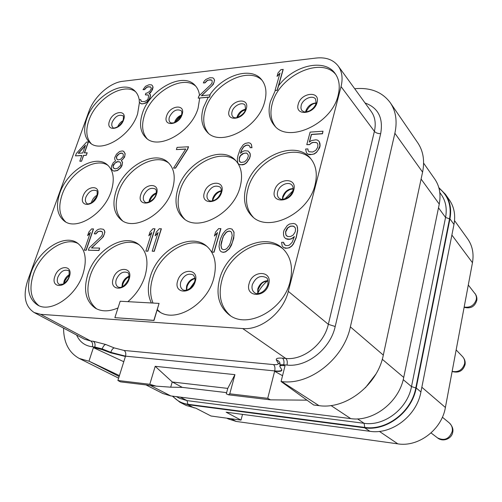 <?xml version="1.0" encoding="UTF-8"?>
<svg xmlns="http://www.w3.org/2000/svg" width="502" height="502" viewBox="0 0 502 502"><rect width="100%" height="100%" fill="white"/><g stroke="black" fill="none" stroke-linecap="round" stroke-linejoin="round"><path stroke-width="0.75" d="M172.305 396.116L179.848 402.202L186.324 405.516L195.755 408.157L211.016 416.007L241.004 420.118L226.157 412.198L369.924 431.306C391.729 434.857 416.786 415.75 420.914 391.955L453.977 224.432C455.678 215.101 454.166 206.968 449.441 200.034L445.418 194.287L438.823 187.616M179.848 402.202L187.792 404.65L364.672 427.829C386.659 431.369 411.985 412.016 416.208 387.971L420.914 391.955M242.516 414.37L241.004 420.118M228.128 418.869L236.185 421.435L397.822 443.856C418.448 447.313 441.773 429.681 445.393 407.48L472.464 262.697C474.02 253.617 472.413 245.666 467.651 238.852L454.536 220.591M445.418 194.287C450.168 201.252 451.674 209.441 449.943 218.859L416.208 387.971M421.096 179.057L439.256 204.113L403.727 377.422C399.253 402.108 373.193 422.126 350.747 418.618L170.805 395.927L162.767 393.48L146 384.921M439.256 204.113C441.082 194.487 439.589 186.142 434.782 179.082L423.613 163.125M365.418 387.739L375.822 374.203M417.764 142.813C423.242 151.002 424.849 160.778 422.584 172.13L394.873 133.262C397.433 121.308 395.915 111.143 390.305 102.753L417.764 142.813M282.544 375.703L274.619 371.279C279.52 371.7 281.936 371.267 281.873 369.98L279.771 366.309C279.721 365.638 280.969 365.406 283.517 365.607L285.048 365.751L281.082 381.514L313.706 405.007L318.983 405.641C345.752 409.714 377.611 385.053 383.308 355.096L422.584 172.13M306.986 400.163L270.496 399.849L267.723 398.324L274.713 370.915C278.729 371.285 281.114 370.984 281.873 370.012M267.723 398.324L229.765 393.806L234.936 374.649L155.2 366.316L149.791 384.287L156.066 386.126L170.693 387.18L182.282 387.375L226.622 392.627M270.496 399.849L228.397 394.798L226.295 393.813L227.782 388.335L234.936 374.649M156.066 386.126L120.474 381.859L117.888 380.485L149.791 384.287M170.693 387.18L172.23 381.934L182.282 387.375M155.2 366.316L172.23 381.934M123.781 361.71L93.403 347.629L94.552 347.735L94.79 347.001L102.207 348.921L110.791 352.341L110.641 352.824L125.425 356.476L117.888 380.485M94.552 347.735L101.994 349.574L110.641 352.824M119.426 375.603L88.98 361.151L93.403 347.629M354.707 88.741L355.328 88.678C370.727 87.423 382.386 92.111 390.305 102.753M383.308 355.096L350.371 326.871L394.873 133.262M350.371 326.871C343.826 358.735 309.747 385.498 281.741 381.583L281.082 381.514M119.137 376.519L88.98 361.151M88.49 361.095L79.234 358.441C68.906 352.705 63.685 342.602 63.559 328.113M316.172 58.044L122.726 81.293C109.787 82.604 93.993 96.792 88.892 111.5L27.729 280.436C22.822 295.697 24.962 306.396 34.155 312.526L40.656 314.334L242.698 328.559C261.027 330.41 283.373 312.363 288.317 291.361L341.053 86.601C343.035 78.4 342.1 71.554 338.235 66.051C333.272 59.694 325.917 57.021 316.172 58.044M219.681 278.886C226.904 250.052 264.51 230.958 282.438 248.27C290.765 256.233 293.344 267.259 290.169 281.34C283.825 309.866 247.436 329.4 229.383 314.999C218.922 306.634 215.684 294.599 219.681 278.886M31.155 272.322C38.648 250.059 64.08 233.499 77.252 242.924C85.422 249.074 87.323 259.478 82.955 274.13C75.978 296.343 50.777 313.248 37.631 305.059C28.313 298.746 26.154 287.828 31.155 272.322M245.986 186.945C253.021 158.111 294.341 138.627 310.205 158.005C316.04 164.851 317.666 173.742 315.093 184.692C308.812 213.513 268.313 233.204 252.242 216.393C244.819 209.058 242.736 199.244 245.986 186.945M177.79 189.172C185.037 162.993 220.466 144.325 235.187 159.975C241.468 166.488 243.093 175.543 240.063 187.139C233.468 213.331 198.522 232.231 183.732 218.514C176.114 211.656 174.131 201.879 177.79 189.172M116.037 191.187C123.392 167.16 154.359 149.358 167.869 162.228C174.332 168.333 175.857 177.369 172.443 189.348C165.641 213.406 134.931 231.453 121.415 220.064C113.828 213.708 112.034 204.088 116.037 191.187M59.845 193.025C67.237 170.78 94.746 153.825 107.095 164.587C113.552 170.26 114.914 179.176 111.18 191.35C104.259 213.639 76.869 230.845 64.538 221.238C57.134 215.364 55.571 205.964 59.845 193.025M114.87 317.666L154.014 320.445L159.065 303.396L120.173 301.238L114.87 317.666L153.857 320.351L159.065 303.396M151.366 302.97C147.682 295.314 147.362 286.485 150.387 276.476C157.785 250.31 190.151 232.056 206.347 245.873C214.869 253.215 217.31 264.152 213.657 278.679C206.993 304.651 175.367 323.307 159.147 311.623L157.164 310.198M118.008 307.933C109.373 311.692 101.868 311.805 95.499 308.272C85.673 301.351 83.125 290.024 87.863 274.299C95.336 250.272 123.793 232.878 138.389 244.179C146.822 250.906 149.012 261.605 144.965 276.288C141.658 286.291 135.96 294.749 127.866 301.664M275.058 90.41L277.267 90.341L283.203 69.471L281.007 69.565L278.052 72.878L277.048 76.404L280.003 73.085L275.058 90.41L277.142 90.197L283.084 69.326M277.048 76.404L279.884 73.499M278.554 85.823C293.469 65.392 324.461 57.981 335.129 73.518C339.252 79.291 340.268 86.507 338.172 95.173C332.029 123.831 288.33 143.836 274.418 125.569C269.11 119.3 267.786 111.268 270.434 101.479L275.309 90.536M198.202 98.141L209.604 97.143L210.143 94.872L201.365 95.769L212.126 85.616L213.996 82.554L214.473 80.056L213.745 78.519L212.754 77.816L209.761 77.76L205.939 79.404L204.17 81.217L203.329 82.93L204.879 82.755L207.1 80.483L210.037 79.749L211.467 79.994L212.139 80.728L212.108 82.761L210.953 84.524L198.874 96.026L198.202 98.141L209.478 97.011L210.143 94.872M209.773 94.909C222.882 75.181 250.893 66.27 261.429 79.473C266.073 85.133 267.133 92.65 264.623 102.019C258.141 128.104 220.46 147.337 207.301 132.233C201.628 126.215 200.311 118.045 203.354 107.723L208.211 97.281M201.666 95.738L213.281 84.418L214.599 80.194L213.745 78.519M203.329 82.93L205.011 82.893L207.226 80.621L208.914 80.025L211.593 80.125M199.708 98.141L198.083 108.212C191.394 132.189 158.368 150.569 146.101 137.931C140.259 132.233 139.029 124.057 142.405 113.396C149.583 89.582 182.722 71.315 194.989 85.29C197.481 87.881 198.993 91.251 199.532 95.399M139.863 102.841L141.859 103.958L145.423 103.205L147.977 101.366L149.671 98.831L150.481 95.606L150.324 94.445L149.031 93.661L151.566 91.044L152.934 87.003L152.338 85.522L151.466 84.851L149.044 84.744L145.511 86.3L143.007 89.67L144.419 89.507L146.521 87.342L148.077 86.777L150.5 86.89L151.083 87.599L151.246 88.747L149.853 91.232L147.017 93.102L145.881 93.221L145.329 94.84L148.046 94.941L148.63 95.656L148.096 98.85L146.684 100.569L144.407 101.592L141.413 101.504L140.692 99.622L139.274 99.772L139.292 102.113L140.723 103.537L141.721 103.826L144.005 103.6L146.709 102.144L149.533 98.699L150.349 95.474L150.186 94.32M149.201 93.761L150.719 92.45L152.539 89.525L153.072 87.135L152.338 85.522M143.007 89.67L144.551 89.638L146.653 87.474L148.209 86.909L150.6 87.015M145.329 94.84L148.146 95.06M141.112 101.26L140.692 99.622M139.468 102.339L137.604 113.841C130.79 136.055 101.448 153.587 90.084 142.882C84.223 137.535 83.125 129.434 86.783 118.572C94.025 96.503 123.379 79.121 134.762 90.881C137.159 93.134 138.652 96.171 139.249 99.992M309.508 141.984L311.485 134.523L322.485 133.777L322.999 131.217L310.117 132.108L306.785 144.658L309.546 144.639L311.447 143.083L313.091 142.505L315.369 142.367L316.762 142.756L317.54 143.547M308.247 150.939L307.889 148.906L305.624 149.031L306.477 152.834L307.977 154.202L312.037 154.465L314.076 153.869L316.379 152.288L318.042 150.255L319.962 145.787L319.19 141.501L317.666 140.158L315.89 139.794L311.585 140.541L309.314 142.116L311.359 134.385L322.366 133.639L322.999 131.217M306.477 152.834L308.102 154.334L309.872 154.723L314.196 154.007L316.498 152.426L319.567 147.889L320.081 145.925L319.95 143.522L319.19 141.501M239.121 164.436L242.579 164.869L244.455 164.311L246.607 162.805L249.576 158.463L250.253 156.109L250.234 153.8L248.132 151.014L244.807 150.751L242.943 151.322L240.339 153.305L241.769 149.558L243.614 146.716L246.087 145.191L248.157 145.059L249.833 146.327L250.121 147.682L251.86 147.575L251.408 144.4L250.078 143.114L248.484 142.763L245.246 143.428L243.125 144.927L240.188 149.201L237.942 155.733L237.327 158.983L237.81 163.112L239.121 164.436L240.715 164.825L244.323 164.179L246.476 162.673L249.444 158.337L250.121 155.978L250.103 153.668L249.463 152.319M240.552 153.141L241.901 149.69L243.746 146.848L246.212 145.323L248.283 145.191L249.168 145.586M250.121 147.682L251.985 147.707L251.408 144.4M173.529 168.107L175.549 168.139L187.792 149L188.495 146.772L177.08 147.381L176.371 149.583L185.765 148.994L173.529 168.107L175.411 168.019L187.654 148.874L188.357 146.647M176.371 149.583L185.671 149.132M112.768 170.661L114.186 171.132L117.481 170.548L120.656 167.856L121.967 165.673L122.557 162.278L121.415 160.665L124.59 157.132L125.174 153.763L123.749 151.366L122.325 150.914L119.62 151.504L116.483 154.177L114.751 157.597L114.732 159.253L115.567 160.872L113.283 162.667L111.544 166.106L111.375 168.208L111.783 169.444L112.768 170.661L114.042 171.019L117.336 170.435L120.511 167.737L122.256 164.273L122.413 162.159L121.271 160.546L123.291 158.757L124.879 155.739L125.029 153.65L123.605 151.246M84.543 152.878L88.44 141.984L86.689 141.991L76.367 153.411L75.482 155.858L81.82 155.582M75.482 155.858L81.864 155.451L79.799 161.211L81.556 161.23L83.614 155.469L86.306 155.3L87.185 152.828L84.349 152.89L88.296 141.871M283.693 247.624L285.625 248.295L289.271 247.806L291.643 246.231L293.375 244.116L296.205 237.766L297.736 230.38L297.015 225.668L295.345 223.986L293.544 223.478L289.541 224.017L287.2 225.586L284.038 230.274L283.486 232.357L283.561 234.974L284.163 237.069L285.676 238.651L289.416 239.197L291.499 238.682L294.392 236.58L292.095 242.391L289.447 245.026L288.135 245.547L285.807 245.522L283.9 243.916L283.542 242.328L281.609 242.315L282.18 246.018L283.693 247.624L287.05 248.195L289.139 247.687L291.518 246.112L293.243 243.997L296.08 237.641L297.604 230.255L297.51 227.632L296.883 225.542L295.345 223.986M285.676 238.651L287.602 239.31L289.547 239.322L291.631 238.801L294.323 236.844M284.841 245.014L283.542 242.328M211.8 252.086L214.047 252.23L220.911 228.674L218.677 228.561L215.571 232.037L214.404 236.015L217.517 232.533L211.8 252.086L213.902 252.117L220.773 228.554M214.404 236.015L217.397 232.941M221.118 251.715L223.246 252.368L225.536 251.891L229.276 248.873L231.372 245.315L233.756 238.218L234.051 232.156L232.062 229.15L229.935 228.535L227.663 229.037L225.467 230.537L222.687 234.039L220.824 238.042L219.512 242.56L219.041 246.601L219.788 250.165L221.118 251.715L223.108 252.255L225.392 251.778L229.138 248.76L232.313 242.661L233.976 235.57L233.913 232.037L231.924 229.031M145.831 251.094L147.883 251.232L155.011 228.83L152.966 228.724L150.016 232.031L148.812 235.814L151.761 232.501L145.831 251.094L147.732 251.119L154.861 228.717M148.812 235.814L151.623 232.934M152.2 251.188L154.271 251.326L161.374 228.812L159.31 228.705L156.348 232.031L155.143 235.833L158.111 232.508L152.2 251.188L154.12 251.22L161.224 228.705M155.143 235.833L157.973 232.934M84.317 250.165L86.2 250.297L93.51 228.975L91.64 228.874L88.841 232.024L87.599 235.626L90.404 232.47L84.317 250.165L86.043 250.191L93.359 228.868M87.599 235.626L90.247 232.928M88.352 250.228L98.994 250.492L99.622 248.076L91.452 247.969L102.157 237.954L104.121 234.76L104.749 232.024L104.196 230.205L103.337 229.301L100.576 228.849L98.392 229.307L96.93 230.217L95.154 232.024L94.25 233.832L95.694 233.832L97.909 231.573L100.676 231.115L101.981 231.566L102.546 232.476L102.364 234.754L101.159 236.58L89.136 247.938L88.352 250.228L98.838 250.385L99.622 248.076M91.709 247.969L103.362 236.693L104.905 232.131L104.347 230.311L103.337 229.301M94.25 233.832L95.844 233.938L98.066 231.673L99.672 231.221L102.025 231.635M230.5 315.733C220.88 307.262 217.993 295.521 221.84 280.511C228.893 252.399 265.069 233.311 283.41 249.187M153.028 303.057C149.972 295.665 149.853 287.32 152.677 278.02C159.868 252.606 190.829 234.415 207.395 246.752M157.327 309.659L160.333 312.319M139.487 245.026C124.552 235.25 97.482 252.531 90.241 275.774C85.704 290.677 87.869 301.727 96.742 308.931M38.911 305.68C30.603 299.01 28.827 288.361 33.596 273.741C40.831 252.286 64.89 235.884 78.387 243.746M253.278 217.272C246.651 209.943 244.882 200.461 247.975 188.827C254.84 160.753 294.536 141.238 311.083 159.052M184.836 219.336C178.072 212.396 176.428 202.933 179.904 190.955C186.957 165.553 220.811 146.917 236.141 160.973M122.576 220.836C115.899 214.316 114.456 204.998 118.246 192.881C125.368 169.651 154.817 151.937 168.879 163.188M65.737 221.966C59.292 215.854 58.088 206.742 62.129 194.632C69.257 173.209 95.273 156.392 108.143 165.503M275.378 126.56C270.823 120.373 269.787 112.718 272.272 103.581C278.88 75.946 321.23 55.873 335.926 74.679M208.336 133.162C203.473 127.144 202.463 119.325 205.318 109.706C212.158 84.606 248.358 65.461 262.301 80.577M147.193 138.797C142.21 133.03 141.3 125.186 144.469 115.272C151.416 92.268 182.879 74.089 195.912 86.344M91.22 143.697C86.262 138.201 85.497 130.42 88.917 120.348C95.901 99.114 123.636 81.87 135.735 91.885M309.546 144.639L311.322 142.945L312.966 142.367L316.643 142.618L317.534 143.522L317.917 144.946L317.659 147.375L315.745 150.387L312.683 152.006L309.006 151.73L308.128 150.813L307.889 148.906M306.785 144.658L309.427 144.501M248.302 155.156L248.245 156.542L247.078 159.391L244.656 161.839L241.054 162.485L239.391 161.18L239.178 158.419L239.592 157.019L240.345 155.595L242.61 153.631L246.206 152.966L247.109 153.374L248.302 155.156M240.188 162.083L239.523 161.311L239.31 158.55L240.477 155.727L243.909 153.235L246.331 153.097L247.21 153.493M115.065 168.86L113.226 167.693L112.963 166.03L113.402 164.75L116.269 162.083L117.55 161.594L119.689 161.895L120.543 162.686L120.819 164.349L120.38 165.635L117.499 168.314L115.065 168.86M121.597 153.035L122.595 153.386L123.304 154.585L123.153 156.674L120.562 159.335L118.133 159.893L117.142 159.529L116.313 157.088L117.606 154.936L120.461 153.104L122.645 153.468M114.111 168.503L113.37 167.806L113.107 166.143L114.983 163.112L117.694 161.713L119.802 162.002M117.242 159.567L116.59 158.444L116.746 156.36L119.319 153.719L121.741 153.148M86.306 155.3L87.034 152.715M83.614 155.469L86.156 155.181M81.556 161.23L83.47 155.35M79.799 161.211L81.406 161.117M78.218 153.286L85.522 145.241L82.748 152.997L78.218 153.286M78.481 153.273L85.359 145.693M295.239 231.836L293.243 234.992L290.495 236.567L287.778 236.555L285.876 234.974L285.55 231.836L286.623 229.226L287.809 227.663L290.532 226.095L293.243 226.082L295.17 227.638L295.534 229.213L295.239 231.836M286.805 236.053L286.002 235.099L285.676 231.962L287.935 227.789L290.664 226.214L293.375 226.207L294.36 226.703M222.442 238.55L223.666 235.545L225.944 232.539L227.299 231.535L229.213 231.039L230.845 231.535L231.629 232.539L232.188 235.563L230.669 242.14L229.439 245.183L227.13 248.22L225.768 249.224L223.842 249.714L222.204 249.18L221.432 248.151L220.899 245.101L221.42 242.071L223.666 235.545M223.804 235.658L226.088 232.658L227.437 231.654L229.351 231.152L230.92 231.635M222.279 249.205L221.577 248.264L221.037 245.214L222.581 238.663M229.765 393.806L228.397 394.798M172.249 381.997L227.764 388.391M187.792 404.65L194.23 407.95M364.672 427.829L369.924 431.306M379.399 431.4L397.822 443.856M231.115 418.762L236.185 421.435M421.843 387.249L445.393 407.48M451.882 235.049L472.464 262.697M442.387 417.206L449.29 422.91C451.756 425.1 452.735 427.93 452.22 431.387C449.303 438.999 444.402 441.164 437.524 437.882L431.042 432.944M456.155 349.932L462.58 356.633C464.363 358.579 465.028 360.938 464.588 363.705C462.53 369.949 458.382 372.503 452.151 371.354M468.291 285.017L475.683 294.548L476.436 297.077L476.348 299.361C474.359 305.335 470.299 307.902 464.174 307.048M172.857 396.185C176.786 400.715 181.799 403.407 187.899 404.273L364.766 427.403C386.534 430.904 411.615 411.74 415.8 387.933L449.547 218.859C451.718 205.782 448.198 195.579 438.999 188.25M449.943 218.859L453.977 224.432M415.8 387.933L411.496 386.596L445.556 217.454C447.182 208.713 445.77 201.114 441.333 194.669L439.802 192.511M449.547 218.859L445.556 217.454L438.503 207.803M364.766 427.403L364.101 423.299C384.331 426.487 407.568 408.691 411.496 386.596L403.213 379.644M187.899 404.273L187.039 400.621L364.101 423.299L357.518 418.881M176.29 396.618L179.584 398.324L187.039 400.621L180.306 397.126M382.26 359.275L403.727 377.422M330.981 405.528L350.747 418.618M150.38 385.442L170.805 395.927M125.425 356.476L125.525 356.156L274.713 370.915C275.297 367.966 274.883 365.851 273.477 364.584C277.091 364.866 278.666 364.402 278.183 363.197L276.389 360.003C275.742 358.441 277.769 357.826 282.475 358.158L285.763 358.447L242.698 328.559M101.994 349.574L102.207 348.921C103.155 346.355 104.303 344.868 105.64 344.454L114.224 347.911C112.868 348.313 111.726 349.794 110.791 352.341L125.525 356.156C126.159 353.527 125.669 351.626 124.069 350.459L273.477 364.584M318.983 405.641L281.741 381.583M283.517 365.607L283.737 364.753L287.012 365.061C306.816 367.52 330.454 348.815 335.198 326.513L380.673 133.664C383.428 118.008 378.219 107.786 365.054 102.985M279.84 366.027L279.965 365.531C279.997 364.81 281.252 364.552 283.737 364.753C284.333 361.691 283.912 359.495 282.475 358.158M280.041 365.236L279.953 363.053L279.3 361.823L278.026 360.649L276.389 360.003M280.129 364.057L278.183 363.197M114.224 347.911L124.069 350.459M76.618 335.041C79.692 341.975 84.932 345.884 92.343 346.769L94.79 347.001C95.449 344.359 94.934 342.439 93.246 341.241L105.64 344.454M92.343 346.769C93.002 344.134 92.481 342.22 90.793 341.021L93.246 341.241M287.012 365.061C287.608 361.992 287.194 359.79 285.763 358.447C303.264 360.53 324.079 344.002 328.333 324.323L288.317 291.361M335.198 326.513L328.333 324.323L374.392 131.355L341.053 86.601M34.155 312.526L84.405 339.17L90.793 341.021L40.656 314.334M380.673 133.664C377.918 133.683 375.822 132.911 374.392 131.355C376.123 123.574 375.094 116.991 371.304 111.601L338.235 66.051M249.124 283.536C244.775 297.322 265.357 298.351 268.689 284.27C272.787 270.314 252.349 269.806 249.124 283.536M267.761 284.741C265.012 292.735 257.055 295.32 254.351 292.503C252.192 290.658 251.521 288.048 252.33 284.672C255.7 277.28 260.325 274.92 266.204 277.593C267.761 278.359 268.294 280.687 267.804 284.578M267.961 280.637C263.067 280.957 259.672 283.724 257.79 288.945L257.721 293.526M257.871 293.08C260.187 288.286 263.418 284.22 267.566 280.882M189.988 288.393L194.431 282.199M194.914 278.196C190.955 279.081 188.194 281.685 186.618 286.021L186.336 290.156M194.525 281.904C193.603 285.186 191.325 287.797 187.704 289.729C185.558 290.589 183.876 290.551 182.653 289.623C180.5 287.928 179.879 285.368 180.783 281.936C183.889 275.215 188.024 272.875 193.195 274.92C195.014 277.173 195.473 279.451 194.569 281.748M177.67 280.863C173.215 293.921 191.689 294.843 195.247 281.515C199.501 268.313 181.128 267.855 177.67 280.863M113.257 278.447C116.884 266.091 133.494 266.506 129.139 279.043C125.412 291.687 108.733 290.853 113.257 278.447M128.606 279.219C129.271 275.096 128.907 272.887 127.514 272.599C122.927 271.005 119.181 273.295 116.282 279.476C115.291 282.908 115.843 285.393 117.932 286.937C121.321 288.581 124.866 286.058 128.562 279.363M121.936 286.918L122.388 283.379C123.705 279.815 125.933 277.424 129.083 276.207M65.26 280.38L67.042 277.575M69.414 274.607C66.973 275.993 65.21 278.121 64.13 280.982L63.591 283.768M68.849 277.066C69.006 278.359 64.658 283.699 62.945 284.126L59.242 284.458C57.247 283.053 56.77 280.643 57.824 277.242C60.573 271.513 63.999 269.279 68.096 270.553C69.15 269.919 69.414 272.053 68.893 276.941M54.894 276.263C50.325 288.073 65.461 288.832 69.307 276.803C73.731 264.868 58.646 264.491 54.894 276.263M284.86 198.936L292.71 191.042M293.13 188.551C288.104 188.84 284.615 191.569 282.67 196.74L282.388 199.363M292.817 190.672C291.988 193.546 290.074 195.962 287.075 197.926C280.524 200.436 281.578 199.319 278.949 198.133C277.418 196.52 276.985 194.399 277.644 191.758C279.143 185.294 288.324 180.958 291.907 185.087C293.099 186.43 293.419 188.225 292.873 190.465M274.588 190.572C270.528 203.398 290.702 203.028 293.764 190.007C297.586 177.055 277.55 177.865 274.588 190.572M221.282 190.741C217.197 191.601 214.348 194.18 212.735 198.478L212.371 200.869M220.911 192.674C219.067 197.016 216.431 199.702 212.999 200.718C211.129 201.271 209.66 201.089 208.6 200.16C207.006 198.648 206.586 196.514 207.339 193.766C210.708 186.926 214.969 184.692 220.108 187.077C221.319 188.375 221.608 190.176 220.968 192.473M204.364 192.636C200.185 204.829 218.37 204.496 221.664 192.128C225.643 179.816 207.558 180.551 204.364 192.636M156.285 192.937C153.022 194.155 150.725 196.527 149.395 200.053L148.987 202.024M155.902 194.494C154.371 200.75 145.48 204.088 144.883 201.911C143.271 200.499 142.882 198.384 143.716 195.573C146.835 189.292 150.688 187.095 155.269 188.972C156.36 189.574 156.593 191.35 155.965 194.305M140.824 194.506C136.569 206.127 153.047 205.826 156.505 194.042C160.596 182.314 144.193 182.979 140.824 194.506M92.97 201.722L96.528 196.972M97.156 195.165C94.633 196.552 92.839 198.66 91.759 201.49L91.395 202.839M96.861 196.15C95.254 201.961 87.461 205.236 86.902 203.435C85.315 202.13 84.97 200.06 85.873 197.223C88.798 191.406 92.312 189.254 96.422 190.754C97.219 190.239 97.388 191.984 96.917 195.987M83.062 196.2C78.758 207.301 93.755 207.031 97.344 195.78C101.504 184.585 86.557 185.194 83.062 196.2M316.191 102.91C311.177 103.349 307.713 106.054 305.806 111.024L305.611 111.946M306.044 111.915L306.094 111.745C309.207 106.016 312.539 103.211 316.078 103.343C315.174 106.305 313.072 108.758 309.772 110.729C307.324 111.733 305.442 112.103 304.143 111.839L301.991 110.641L301.407 109.743L300.918 107.93L301.169 105.439C302.618 99.045 312.47 94.608 315.576 99.019L316.141 103.111M298.238 104.209C294.442 116.175 314.221 114.607 317.038 102.533C320.615 90.467 300.974 92.418 298.238 104.209M245.603 109.166C241.506 110.126 238.676 112.674 237.101 116.803L236.906 117.625M245.491 109.536C244.926 112.316 242.428 114.902 237.992 117.305C235.789 118.077 234.101 117.932 232.934 116.878C231.748 115.554 231.472 113.772 232.1 111.544C233.612 105.715 242.096 101.454 245.051 105.087L245.566 109.298M229.245 110.377C225.329 121.791 243.219 120.367 246.262 108.859C249.996 97.35 232.206 99.12 229.245 110.377M166.614 115.975C162.604 126.88 178.869 125.594 182.088 114.588C185.935 103.594 169.745 105.207 166.614 115.975M181.467 115.153C178.097 123.203 171.822 123.699 170.184 122.457C168.948 121.195 168.685 119.401 169.387 117.079C172.694 110.754 176.61 108.62 181.128 110.685C181.912 111.174 182.05 112.586 181.536 114.933M181.479 115.071C178.223 116.351 175.957 118.685 174.677 122.055L174.527 122.557M175.694 121.465L180.488 116.313M117.713 126.811C118.742 124.151 120.493 122.111 122.965 120.693M123.128 120.279C120.737 127.044 112.643 129.183 112.919 127.477C111.664 126.291 111.425 124.509 112.197 122.13C115.272 116.276 118.848 114.174 122.921 115.843C123.498 115.341 123.592 116.753 123.191 120.078M109.492 121.076C105.433 131.524 120.279 130.351 123.63 119.815C127.552 109.285 112.762 110.76 109.492 121.076M226.785 418.166L228.128 418.875M449.29 422.91C452.302 426.016 453.45 429.091 452.741 432.14C451.919 438.71 442.94 442.444 437.524 437.882M462.58 356.633C464.714 359.074 465.542 361.741 465.065 364.64C463.02 370.984 458.702 373.275 452.12 371.505M474.967 293.457C476.586 295.659 477.189 297.993 476.774 300.46C474.829 306.666 470.612 308.956 464.118 307.331M268.005 280.856C262.916 282.262 261.956 281.735 258.166 289.472L257.94 293.519M186.669 290.081L187.083 286.579C188.507 282.482 191.13 279.796 194.945 278.535M122.419 286.698L122.934 283.969C124.251 280.536 126.297 278.121 129.077 276.727M64.3 283.291L64.758 281.591C64.971 280.11 66.477 278.058 69.289 275.441M282.682 199.35L283.002 197.374C284.703 193.703 286.24 191.557 287.621 190.942C289.56 189.938 288.706 189.561 293.124 188.852M212.798 200.775L213.143 199.156C215 194.77 217.699 192.109 221.238 191.18M149.602 201.754L149.878 200.762C151.146 197.468 153.235 195.077 156.16 193.59M92.305 202.25L96.842 196.194M245.422 109.762C243.213 110.973 241.286 110.202 237.502 117.468M181.166 115.937C179.101 116.771 177.168 118.848 175.367 122.174M122.256 122.13L119.024 125.895M79.234 358.441L118.623 378.15"/></g></svg>
